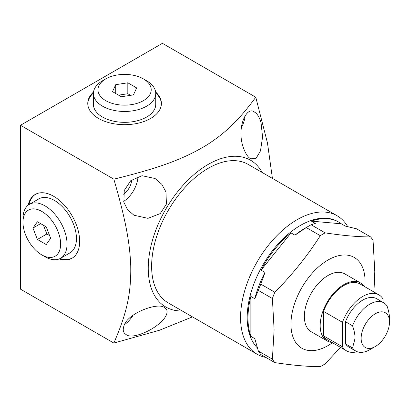 <?xml version="1.0" encoding="UTF-8"?>
<svg xmlns="http://www.w3.org/2000/svg" width="410" height="410" viewBox="0 0 410 410"><rect width="100%" height="100%" fill="white"/><g stroke="black" fill="none" stroke-linecap="round" stroke-linejoin="round"><path stroke-width="0.61" d="M272.424 178.401L267.484 143.059L255.778 97.231L162.427 43.332L20.5 125.275L20.5 289.163L113.852 343.057L159.382 330.281L192.474 316.884M255.778 97.231C238.886 120.115 225.797 132.794 206.625 145.089C183.234 159.239 159.654 167.864 113.852 179.17C125.224 218.376 129.657 241.172 130.723 265.152C131.282 293.124 126.962 312.876 113.852 343.057M20.5 125.275L113.852 179.17M93.531 91.999A36.818 21.258 0 0 0 87.76 103.422A36.818 21.258 0 0 0 98.543 118.454A36.818 21.258 0 0 0 138.672 123.067A36.818 21.258 0 0 0 161.402 103.422A36.818 21.258 0 0 0 155.631 91.999M243.238 147.349C245.472 153.535 247.942 157.353 250.653 158.793L255.942 158.583L260.473 150.895L262.569 137.017L261.088 123.056C259.535 117.403 257.352 113.754 254.543 112.109C246.687 105.431 236.288 127.505 243.238 147.349M123.892 326.093C122.554 330.076 123.297 332.894 126.121 334.545C132.527 340.382 159.654 327.969 165.968 315.787C167.808 311.948 167.357 309.299 164.605 307.833C159.372 301.632 127.32 312.866 123.892 326.093M262.185 172.492A84.747 48.928 120 0 0 250.536 160.228A84.747 48.928 120 0 0 165.789 209.156A84.747 48.928 120 0 0 165.789 307.013A84.747 48.928 120 0 0 182.235 310.975M123.892 202.268L127.454 209.566L133.921 215.224L147.974 218.34L160.238 213.589L166.419 204.098L165.968 191.962L161.806 184.305L155.108 178.529L142.05 175.711L130.759 180.651L124.25 190.471L123.892 202.268M257.126 354.214A79.95 46.161 120 0 1 240.567 317.612A79.95 46.161 -60 0 1 275.469 237.149A79.95 46.161 -60 0 1 337.076 215.732L248.137 164.379A79.95 46.161 120 0 0 186.524 185.802A79.95 46.161 120 0 0 151.623 266.259A79.95 46.161 120 0 0 168.182 302.862L257.126 354.214A79.95 46.161 120 0 0 265.829 357.412M337.076 215.732A79.95 46.161 -60 0 1 347.695 226.633M257.352 347.864A75.271 43.455 120 0 1 247.189 317.612A75.271 43.455 -60 0 1 280.045 241.864A75.271 43.455 -60 0 1 338.045 221.697L338.834 222.153A75.271 43.455 120 0 0 311.4 221.133L341.34 223.809A75.271 43.455 120 0 0 338.834 222.153M250.864 336.364L250.864 296.44A75.271 43.455 120 0 0 247.978 318.068A75.271 43.455 120 0 0 250.864 336.364L254.805 338.639L258.356 351.037A80.288 46.356 120 0 0 260.791 354.501L274.828 362.604A80.288 46.356 120 0 1 272.394 359.139L274.116 329.824L272.394 298.516L258.356 290.413L254.805 298.716A75.271 43.455 -60 0 1 265.003 272.435L260.791 284.14A80.288 46.356 120 0 0 258.356 290.413M291.003 232.906A75.271 43.455 120 0 0 261.062 270.159L291.003 232.906L294.949 235.181A75.271 43.455 -60 0 1 305.142 228.16L308.694 226.11A80.288 46.356 120 0 0 306.26 227.576L294.949 235.181M250.864 296.44L254.805 298.716M261.062 270.159L265.003 272.435M311.4 221.133L315.341 223.409L311.128 224.762A80.288 46.356 120 0 0 308.694 226.11M341.34 223.809L345.287 226.084L356.597 228.826L370.63 236.929A80.288 46.356 120 0 1 373.064 240.393L374.791 271.702L373.956 292.002M258.356 351.037L272.394 359.139M274.828 362.604C292.263 365.274 307.418 366.627 320.297 366.668A80.288 46.356 120 0 0 325.161 363.854L340.526 347.383M306.26 227.576L320.297 235.678A80.288 46.356 120 0 1 325.161 232.87C342.606 235.54 357.761 236.893 370.63 236.929M311.128 224.762L325.161 232.87M260.791 284.14L274.828 292.243A80.288 46.356 120 0 0 272.394 298.516M274.828 292.243C292.268 274.7 307.423 255.845 320.297 235.678M332.464 342.729A52.408 30.258 -60 0 1 290.951 324.213A52.408 30.258 -60 0 1 328.01 260.022A52.408 30.258 -60 0 1 365.069 281.419A52.408 30.258 -60 0 1 364.803 286.718M364.28 286.416A33.451 19.316 120 0 0 360.559 282.977L344.738 273.844A33.451 19.316 120 0 0 318.959 282.808A33.451 19.316 120 0 0 304.358 316.474A33.451 19.316 120 0 0 311.282 331.787L327.103 340.92A33.451 19.316 120 0 0 331.946 342.427M360.559 282.977A33.451 19.316 120 0 0 334.78 291.94A33.451 19.316 120 0 0 320.174 325.607A33.451 19.316 120 0 0 327.103 340.92M383.001 302.375L383.001 298.931A32.339 18.67 120 0 0 378.907 294.862L360 283.945A32.339 18.67 -60 0 0 323.567 311.415L323.567 335.882A32.339 18.67 120 0 0 327.662 339.957L346.568 350.868A32.339 18.67 120 0 0 357.141 351.698M323.567 335.882L342.473 346.798A32.339 18.67 120 0 0 346.568 350.868M323.567 311.415L342.473 322.332L342.473 346.798M378.907 294.862A32.339 18.67 120 0 0 342.473 322.332M383.724 302.795L376.672 298.721A27.875 16.092 120 0 0 345.517 321.732L345.517 343.882A27.875 16.092 120 0 0 348.797 347.009L355.849 351.078A27.875 16.092 120 0 0 369.789 349.699L375.319 346.506A20.054 11.577 120 0 0 389.5 321.942L389.5 318.432C389.515 315.008 388.685 310.836 387.009 305.916A27.875 16.092 -60 0 0 383.724 302.795A27.875 16.092 -60 0 0 352.569 325.801C354.245 330.721 355.075 334.893 355.06 338.317L352.569 347.957A27.875 16.092 120 0 0 355.849 351.078M345.517 343.882L352.569 347.957M345.517 321.732L352.569 325.801M389.5 321.942A20.054 11.577 -60 0 0 375.319 313.758A20.054 11.577 -60 0 0 361.138 338.317A20.054 11.577 120 0 0 375.319 346.506M241.254 127.91A21.187 12.233 120 0 0 245.139 115.733M124.558 324.587A21.187 12.233 120 0 0 133.158 315.136M123.676 201.351A21.187 12.233 120 0 0 137.97 176.592M123.4 194.232A12.264 7.083 120 0 0 131.666 179.913M59.245 258.941A36.818 21.258 -120 0 0 72.027 258.223A36.818 21.258 -120 0 0 79.653 241.367A36.818 21.258 -120 0 0 63.581 204.313A36.818 21.258 -120 0 0 35.209 194.453A36.818 21.258 -120 0 0 28.198 205.159M60.173 258.515A36.818 21.258 -120 0 0 72.421 257.987M29.023 204.575A36.818 21.258 60 0 1 35.614 194.227M60.583 258.29L69.997 252.857A31.155 17.989 -120 0 0 76.45 238.594A31.155 17.989 -120 0 0 62.848 207.24A31.155 17.989 -120 0 0 38.842 198.891L29.428 204.329A31.155 17.989 60 0 1 53.433 212.677A31.155 17.989 60 0 1 67.035 244.032A31.155 17.989 -120 0 1 60.583 258.29A31.155 17.989 -120 0 1 45.003 256.747L41.799 254.902A26.629 15.375 -120 0 0 60.629 244.032A26.629 15.375 60 0 0 41.799 211.416A26.629 15.375 60 0 0 22.97 222.287A26.629 15.375 -120 0 0 41.799 254.902M22.97 222.287L22.97 218.591A31.155 17.989 60 0 1 29.428 204.329M46.222 226.868L37.382 221.764L32.959 228.052L37.382 239.45L46.222 244.555L50.645 238.266L46.222 226.868M37.382 239.45L46.843 233.987L49.605 235.581M32.959 228.052L40.616 223.629M43.46 225.269L46.843 233.987M93.434 93.008A36.818 21.258 0 0 0 87.771 103.889M155.723 93.008A36.818 21.258 180 0 1 161.391 103.889M155.738 93.48A31.155 17.989 0 0 1 146.611 106.195A31.155 17.989 180 0 1 112.658 110.095A31.155 17.989 180 0 1 93.424 93.48L93.424 104.35A31.155 17.989 0 0 0 112.658 120.965A31.155 17.989 0 0 0 146.611 117.07A31.155 17.989 0 0 0 155.738 104.35L155.738 93.48A31.155 17.989 0 0 0 146.611 80.76L143.408 78.91A26.629 15.375 0 0 0 105.749 78.91L102.551 80.76L105.749 78.91A26.629 15.375 180 0 0 105.749 100.655A26.629 15.375 180 0 0 143.408 100.655A26.629 15.375 0 0 0 143.408 78.91M93.424 93.48A31.155 17.989 180 0 1 102.551 80.76M112.499 91.65L121.345 96.755L133.424 94.889L136.663 87.914L127.817 82.805L115.738 84.675L112.499 91.65M115.738 84.675L115.738 93.521M127.817 82.805L127.817 93.731L118.577 95.161M130.58 95.33L127.817 93.731"/></g></svg>
